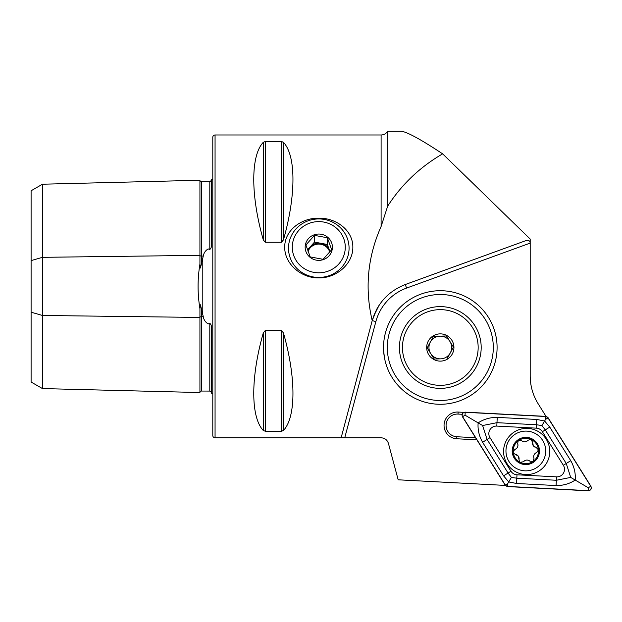 <?xml version="1.0" encoding="UTF-8"?>
<svg xmlns="http://www.w3.org/2000/svg" width="622" height="622" viewBox="0 0 622 622"><rect width="100%" height="100%" fill="white"/><g stroke="black" fill="none" stroke-linecap="round" stroke-linejoin="round"><path stroke-width="0.93" d="M199.926 308.699L199.926 392.536L42.459 388.579L31.1 382.025L31.1 260.602L42.459 257.329L199.926 255.347A1.516 0.754 180 0 0 201.435 256.085A1.516 0.754 180 0 0 201.474 256.085L203.285 256.062L200.447 268.012L199.926 264.093C197.477 278.913 197.477 293.786 199.926 308.699L200.455 304.788L203.285 316.73C203.814 319.825 205.439 322.212 208.145 323.883L209.801 323.354C211.122 324.365 211.62 325.944 211.278 328.074L211.278 393.065A7.573 7.573 0 0 1 212.794 393.983M203.285 256.062C203.798 252.998 205.415 250.612 208.145 248.909L209.801 249.438C211.122 248.427 211.62 246.848 211.278 244.718L211.278 179.727A7.573 7.573 0 0 0 212.794 178.809M199.926 264.093L199.926 180.256A1.516 1.516 0 0 0 201.474 181.733L209.801 181.717L211.278 180.52M199.926 392.536A1.516 1.516 0 0 1 201.474 391.059L209.801 391.075L211.278 392.272M383.618 350.676L384.443 357.627M373.449 316.629L379.233 305.037M318.783 218.198C301.81 217.762 284.534 230.078 284.713 247.198C284.534 264.334 301.794 278.376 318.783 277.863C335.787 278.337 352.954 264.42 352.853 247.276C353.063 230.117 335.81 217.77 318.783 218.198M387.669 131.195L400.599 131.195C406.08 131.359 420.099 138.908 442.639 153.852L530.193 239.066L530.193 243.093L406.563 288.087A49.208 49.208 0 0 0 375.867 321.59L344.728 437.795L215.064 437.81A2.27 2.27 0 0 1 212.794 435.54L212.794 137.252A2.27 2.27 0 0 1 215.064 134.982L381.107 134.982L381.107 226.486L387.669 206.154L387.669 131.195A7.573 7.573 0 0 1 381.107 134.982M475.566 437.732L456.836 436.753A11.359 11.359 0 0 1 446.075 425.114A11.359 11.359 0 0 1 458.017 414.065L458.126 412.052L463.841 412.355M211.278 350.59L211.278 333.711L211.278 350.59M211.278 239.081L211.278 222.202L211.278 239.081M263.308 239.929C250.588 195.526 250.588 155.547 263.308 142.29L265.275 141.559L281.447 141.559L283.414 142.29C296.126 155.547 296.126 195.526 283.414 239.929L281.447 242.269L265.275 242.269L263.308 239.929L263.308 142.29M263.308 430.502C250.588 417.245 250.588 377.266 263.308 332.863L265.275 330.523L281.447 330.523L283.414 332.863C296.126 377.266 296.126 417.245 283.414 430.502L281.447 431.233L265.275 431.233L263.308 430.502L263.308 332.863M341.136 437.81L372.205 320.61C364.624 288.344 367.586 256.964 381.107 226.486M505.383 485.417L398.173 479.803L388.423 443.4C387.249 439.886 384.808 438.02 381.107 437.795L344.728 437.795M282.785 430.96L283.414 430.502L283.414 332.863M283.414 239.929L283.414 142.29L282.761 141.824M379.241 305.029L376.994 308.737M376.87 308.955L372.205 320.61C377.391 303.241 388.416 291.213 405.272 284.534L526.204 240.512C528.614 239.898 529.944 240.753 530.193 243.093L530.193 375.913C530.255 385.982 532.922 395.297 538.201 403.849L546.038 416.398M476.872 439.816L456.727 438.767A13.373 13.373 0 0 1 444.069 424.709A13.373 13.373 0 0 1 458.126 412.052M31.1 260.602L31.1 190.767L42.459 184.213L199.926 180.256M42.459 184.213L42.459 315.463L199.926 317.445A1.516 0.754 180 0 1 201.435 316.707A1.516 0.754 180 0 1 201.474 316.707L203.285 316.73M42.459 388.579L42.459 315.463L31.1 312.19M462.084 414.283L458.017 414.065M442.639 153.852C419.881 167.1 401.563 184.532 387.669 206.154M532.611 442.289A4.44 4.44 0 0 0 533.311 445.741L532.611 442.289L530.9 439.357A12.681 12.681 0 0 0 518.942 440.329L518.204 440.85A12.681 12.681 0 0 0 513.166 451.595L513.243 452.505A12.681 12.681 0 0 0 520.14 462.309L523.491 461.749C525.481 459.72 527.627 459.541 529.936 461.197L533.077 461.384A12.681 12.681 0 0 0 531.483 439.63M513.609 453.29A2.535 2.535 0 0 1 513.243 452.505L513.609 453.29L518.32 456.206L519.424 461.625L520.14 462.309M542.143 439.622A19.873 19.873 0 0 0 514.48 434.669A19.873 19.873 0 0 0 509.519 462.333A19.873 19.873 0 0 0 537.183 467.293A19.873 19.873 0 0 0 542.143 439.622M533.614 462.162A13.63 13.63 0 0 0 537.019 443.191A13.63 13.63 0 0 0 518.048 439.793A13.63 13.63 0 0 0 514.651 458.764A13.63 13.63 0 0 0 533.614 462.162M520.723 462.589A12.681 12.681 0 0 0 533.077 461.384L533.987 458.367C533.225 455.638 534.142 453.687 536.732 452.513L538.465 449.885L536.304 447.591L533.311 445.741A4.44 4.44 0 0 0 534.617 446.977M518.204 440.85L517.644 443.572C518.406 446.301 517.488 448.252 514.899 449.426L513.166 451.595M530.9 439.357L528.14 440.197C526.15 442.219 524.004 442.405 521.695 440.749L518.942 440.329M529.936 461.197A4.44 4.44 0 0 0 523.491 461.749M519.02 459.65A4.44 4.44 0 0 0 515.319 454.348M514.899 449.426A4.44 4.44 0 0 0 517.644 443.572M521.695 440.749A4.44 4.44 0 0 0 526.764 441.348M536.732 452.513A4.44 4.44 0 0 0 533.676 456.602M336.121 227.854A26.497 25.595 0 0 0 298.747 230.459A26.497 25.595 0 0 0 301.445 266.558A26.497 25.595 0 0 0 338.819 263.953A26.497 25.595 0 0 0 336.121 227.854M298.964 270.306A30.284 29.25 180 0 1 288.499 248.186A30.284 29.25 180 0 1 306.195 221.587A30.284 29.25 180 0 1 338.601 226.066A30.284 29.25 180 0 1 349.066 248.186A30.284 29.25 180 0 1 331.37 274.792A30.284 29.25 180 0 1 298.964 270.306M330.01 251.848L327.366 244.485L314.483 242.098L310.199 246.887A11.359 10.971 180 0 1 320.929 243.295A11.359 10.971 180 0 1 326.216 245.768A11.359 10.971 180 0 1 329.512 250.472A11.359 10.971 180 0 1 329.924 251.949M308.069 251.42A11.359 10.971 180 0 1 326.216 246.747A11.359 10.971 180 0 1 329.746 252.174M331.658 249.733L323.082 259.304L310.199 256.917L305.907 244.951L314.483 235.373L327.366 237.76L331.658 249.733M327.701 237.254A13.63 13.163 180 0 1 329.085 255.821A13.63 13.163 180 0 1 309.865 257.158A13.63 13.163 180 0 1 308.481 238.591A13.63 13.163 180 0 1 327.701 237.254M307.898 250.946A11.359 10.971 180 0 1 310.199 246.887L307.525 249.873M314.483 242.098L314.483 235.373M327.366 244.485L327.366 237.76M436.154 400.327A52.994 52.994 0 0 0 493.137 351.648A52.994 52.994 0 0 0 444.466 294.665A52.994 52.994 0 0 0 387.475 343.336A52.994 52.994 0 0 0 436.154 400.327M435.851 404.098A56.781 56.781 0 0 0 496.916 351.951A56.781 56.781 0 0 0 444.761 290.886A56.781 56.781 0 0 0 383.704 343.041A56.781 56.781 0 0 0 435.851 404.098M443.517 306.739A40.881 40.881 0 0 0 399.549 344.285A40.881 40.881 0 0 0 437.103 388.245A40.881 40.881 0 0 0 481.063 350.699A40.881 40.881 0 0 0 443.517 306.739M427.197 347.853L430.634 353.436A11.359 11.359 0 0 0 440.617 358.847L434.063 359.026L427.197 347.853L433.441 336.323L439.995 336.144A11.359 11.359 0 0 0 430.634 353.436L433.736 358.49M441.348 385.329A37.856 37.856 0 0 0 478.147 346.454A37.856 37.856 0 0 0 439.272 309.655A37.856 37.856 0 0 0 402.473 348.53A37.856 37.856 0 0 0 441.348 385.329M439.933 333.874A13.63 13.63 0 0 0 426.684 347.869A13.63 13.63 0 0 0 440.679 361.118A13.63 13.63 0 0 0 453.928 347.123A13.63 13.63 0 0 0 439.933 333.874M434.063 359.026L440.617 358.847A11.359 11.359 0 0 0 449.986 341.548A11.359 11.359 0 0 0 439.995 336.144L446.549 335.958L453.415 347.13L447.171 358.669L453.415 347.13L446.876 336.494M446.238 335.973L433.441 336.323L427.501 347.301M527.876 428.41A23.092 23.092 0 0 0 503.61 450.266A23.092 23.092 0 0 0 525.458 474.532A23.092 23.092 0 0 0 549.724 452.684A23.092 23.092 0 0 0 527.876 428.41M510.965 471.243A7.573 7.573 0 0 0 516.991 474.788L556.542 476.864A7.573 7.573 0 0 0 563.353 465.287L542.368 431.707A7.573 7.573 0 0 0 536.343 428.154L496.799 426.086A7.573 7.573 0 0 0 489.981 437.655L510.965 471.243L508.081 473.047L511.401 477.393L516.812 478.194L516.991 474.788M590.9 486.225L548.13 417.774L545.735 416.367L465.132 412.145C462.387 412.58 461.493 414.104 462.434 416.717L505.212 485.168L507.599 486.575L588.202 490.805C590.947 490.369 591.849 488.838 590.9 486.225M507.622 486.427L588.148 490.649A2.877 2.877 0 0 0 590.737 486.248L548.005 417.867A2.877 2.877 0 0 0 545.719 416.515L465.194 412.3A2.877 2.877 0 0 0 462.597 416.693L505.328 485.082A2.877 2.877 0 0 0 507.622 486.427L507.77 483.551L505.328 485.082M516.532 483.481L516.812 478.194L556.363 480.262L570.716 477.416L566.245 463.483L545.261 429.895L541.933 425.557L536.522 424.756L496.978 422.68L482.618 425.526L478.131 422.882C483.776 419.15 490.152 417.315 497.25 417.385L536.802 419.461L544.608 421.008L549.755 427.089L570.739 460.677C574.246 466.85 575.731 473.311 575.202 480.06C569.558 483.799 563.182 485.627 556.084 485.557L516.532 483.481L508.726 481.933L503.587 475.853L482.602 442.265C479.088 436.092 477.603 429.631 478.131 422.882L465.038 415.169L465.194 412.3M541.933 425.557L545.564 419.391L545.719 416.515M511.401 477.393L507.77 483.551M570.716 477.416L588.295 487.772L588.148 490.649M482.618 425.526L487.096 439.459L489.981 437.655M202.795 314.95L202.795 257.842M201.474 308.706L201.474 391.059M201.474 181.733L201.474 264.086M215.064 437.81L215.064 134.982M209.801 391.075L209.801 323.354M209.801 249.438L209.801 181.717M281.447 330.523L281.447 431.233M265.275 330.523L265.275 431.233M281.447 141.559L281.447 242.269M265.275 141.559L265.275 242.269M456.836 436.753L456.727 438.767M372.205 320.61L375.867 321.59M405.272 284.534L406.563 288.087M465.038 415.169L462.597 416.693M588.295 487.772L590.737 486.248M545.564 419.391L548.005 417.867M482.602 442.265L487.096 439.459L508.081 473.047L503.587 475.853M497.25 417.385L496.799 426.086M536.802 419.461L536.343 428.154M549.755 427.089L542.368 431.707M570.739 460.677L563.353 465.287M556.084 485.557L556.542 476.864"/></g></svg>
